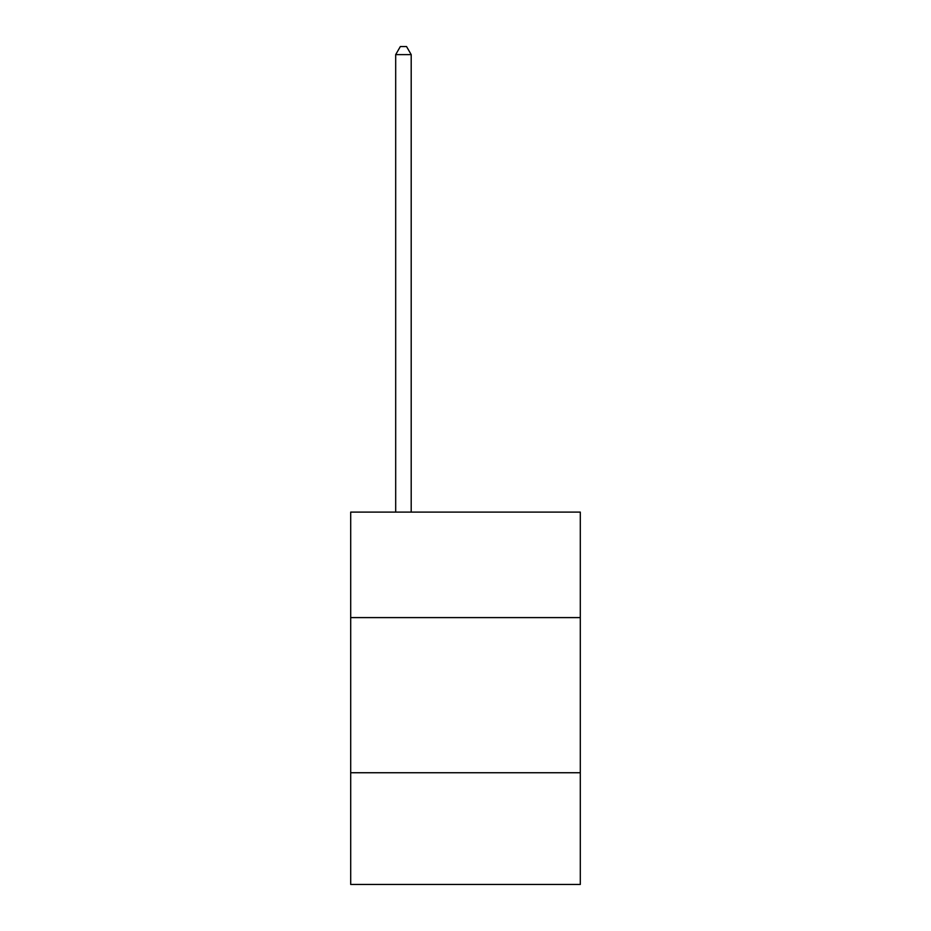 <?xml version="1.0" encoding="UTF-8"?>
<svg xmlns="http://www.w3.org/2000/svg" width="931" height="931" viewBox="0 0 931 931"><rect width="100%" height="100%" fill="white"/><g stroke="black" fill="none" stroke-linecap="round" stroke-linejoin="round"><path stroke-width="1.4" d="M580.304 617.602L580.304 512.108L350.696 512.108L350.696 617.602L580.304 617.602L580.304 884.45L350.696 884.45L350.696 617.602M580.304 772.742L350.696 772.742M411.199 512.108L411.199 54.615L395.687 54.615L395.687 512.108M395.687 54.615L400.342 46.55L406.544 46.55L411.199 54.615"/></g></svg>
